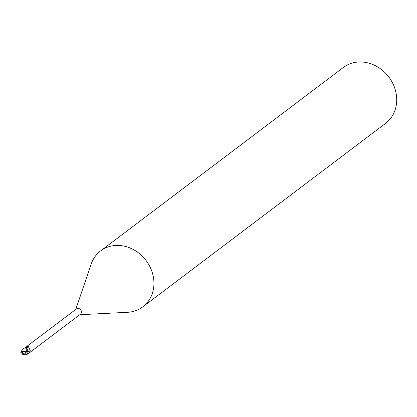 <?xml version="1.0" encoding="UTF-8"?>
<svg xmlns="http://www.w3.org/2000/svg" width="417" height="417" viewBox="0 0 417 417"><rect width="100%" height="100%" fill="white"/><g stroke="black" fill="none" stroke-linecap="round" stroke-linejoin="round"><path stroke-width="0.63" d="M23.008 351.552A1.574 1.371 -127.1 0 0 24.817 353.997M79.772 314.736L127.493 312.302A35.033 30.519 -127.1 0 0 129.739 312.104A35.033 30.519 -127.1 0 0 142.828 306.829A35.033 30.519 -127.1 0 0 150.245 267.37A35.033 30.519 -127.1 0 0 113.664 245.655A35.033 30.519 -127.1 0 0 100.58 250.93A35.033 30.519 -127.1 0 0 91.13 264.18L75.758 309.424M28.168 353.731L80.403 314.256A3.326 2.898 -127.1 0 0 81.112 310.509A3.326 2.898 -127.1 0 0 77.635 308.45A3.326 2.898 -127.1 0 0 76.394 308.95L24.905 347.856M142.828 306.829L385.595 123.364A35.033 30.519 -127.1 0 0 393.017 83.906A35.033 30.519 -127.1 0 0 356.436 62.19A35.033 30.519 -127.1 0 0 343.353 67.465L100.58 250.93M27.84 350.577L20.913 351.63L23.566 348.654L24.791 347.856L25.515 347.976L27.767 350.582L25.515 347.976L25.015 347.867L26.464 348.419A3.008 2.617 -127.1 0 1 27.929 350.911L26.464 348.419M24.874 347.96L27.048 346.678L28.419 346.683L30.311 350.64L29.034 353.058L28.158 353.736M25.275 347.601A3.8 1.397 144.8 0 0 27.699 346.522M27.835 353.413L27.866 351.62L27.918 353.371L28.351 353.991L27.918 353.371L28.351 353.991L27.923 353.371L27.913 351.614A3.81 1.402 144.8 0 0 30.311 350.64M25.619 347.992A3.617 1.329 144.8 0 0 25.661 347.986A3.617 1.329 144.8 0 0 28.419 346.683M27.783 351.734L27.824 350.535M27.866 351.62L27.751 350.535L27.866 351.62L25.406 351.713L25.156 351.395L24.467 351.974L23.295 351.479L21.903 352.818L21.262 351.395M25.307 352.85L24.916 351.64L24.467 351.974M20.98 352.016L20.986 353.006L22.111 353.262L22.372 352.641L23.133 353.752L22.69 354.09L24.019 354.471L24.587 354.247L24.963 353.361A1.574 1.371 -127.1 0 0 24.921 352.897L26.469 352.834M24.791 347.856A3.503 3.049 -127.1 0 0 24.249 348.138L23.795 348.487M23.456 354.664L25.5 354.81L27.34 353.741L27.73 354.158M22.534 354.231L23.524 354.679M22.252 352.902L23.029 353.83M24.655 351.807L23.826 351.234M27.303 353.194L26.297 352.818M27.34 353.741A3.503 3.055 -127.1 0 0 27.423 353.105L28.22 353.824M29.034 353.058A5.265 1.934 144.8 0 1 27.923 353.376L28.351 353.991M26.24 352.824L25.406 351.708M22.07 352.798A1.574 1.371 -127.1 0 0 22.111 353.262M24.963 353.361L26.13 354.486M21.903 352.818A1.751 1.527 -127.1 0 0 21.955 353.282M25.129 353.34A1.751 1.527 -127.1 0 0 25.077 352.876M28.262 353.866L25.5 354.81M20.85 352.626L20.913 351.63M24.05 348.284L23.566 348.648"/></g></svg>
